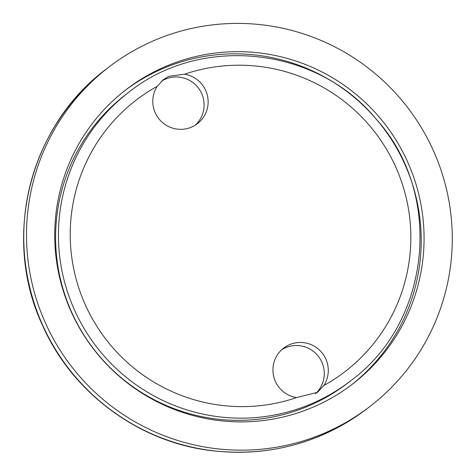 <?xml version="1.0" encoding="UTF-8"?>
<svg xmlns="http://www.w3.org/2000/svg" width="476" height="476" viewBox="0 0 476 476"><rect width="100%" height="100%" fill="white"/><g stroke="black" fill="none" stroke-linecap="round" stroke-linejoin="round"><path stroke-width="0.71" d="M323.799 385.548A27.834 27.578 52.5 0 0 283.654 348.123A27.834 27.578 52.5 0 0 296.542 397.603L317.51 392.313L323.799 385.548A171.277 169.73 52.5 0 0 395.83 167.207A171.277 169.73 52.5 0 0 184.527 74.208L169.028 76.273L163.458 79.569L157.27 86.263A27.834 27.578 52.5 0 0 197.409 123.683A27.834 27.578 52.5 0 0 184.527 74.208M128.562 92.439L125.712 94.629A181.981 180.339 52.5 0 0 71.543 311.958A181.981 180.339 52.5 0 0 347.379 383.305L350.229 381.121C431.345 322.383 444.037 193.827 376.177 119.095C316.903 46.69 200.842 34.147 128.562 92.439A181.981 180.339 52.5 0 0 74.393 309.775A181.981 180.339 52.5 0 0 350.229 381.121M161.572 81.17A27.834 27.578 -127.5 0 1 195.344 125.123M281.732 349.747A27.834 27.578 -127.5 0 1 315.463 393.741M45.274 322.651A214.099 212.159 -127.5 0 1 109.004 66.967A214.099 212.159 -127.5 0 1 407.67 107.57A214.099 212.159 -127.5 0 1 369.787 406.593A214.099 212.159 -127.5 0 1 45.274 322.651M70.995 311.274A185.729 184.051 -127.5 0 1 126.283 89.47A185.729 184.051 -127.5 0 1 385.376 124.688A185.729 184.051 -127.5 0 1 352.508 384.09A185.729 184.051 -127.5 0 1 70.995 311.274M124.861 90.571A185.729 184.051 -127.5 0 1 382.525 126.878A185.729 184.051 -127.5 0 1 351.08 385.179M157.27 86.263A171.277 169.73 52.5 0 0 85.234 304.604A171.277 169.73 52.5 0 0 296.542 397.603M42.513 324.769A214.099 212.159 -127.5 0 1 106.243 69.085C29.405 125.997 1.547 237.816 42.352 324.965C71.638 391.932 137.29 441.21 209.577 450.427C267.72 457.466 320.205 443.561 367.032 408.711A214.099 212.159 -127.5 0 1 42.513 324.769M109.004 66.967L106.243 69.085M369.787 406.593L367.032 408.711"/></g></svg>
